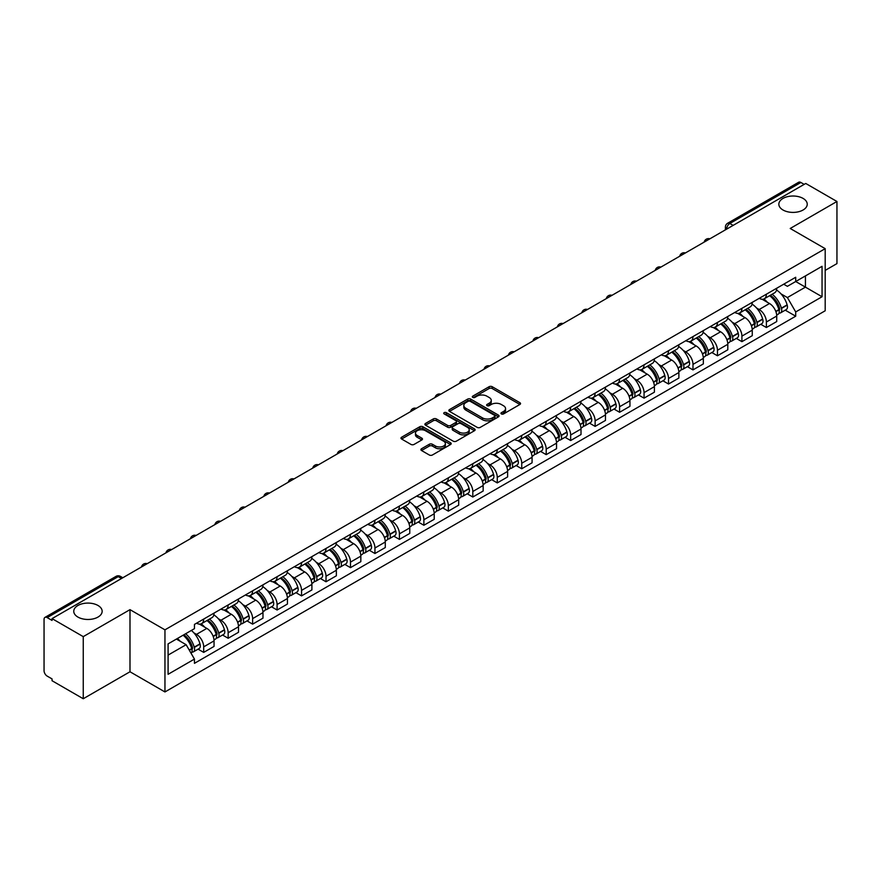 <?xml version="1.0" encoding="UTF-8"?>
<svg xmlns="http://www.w3.org/2000/svg" width="881" height="881" viewBox="0 0 881 881"><rect width="100%" height="100%" fill="white"/><g stroke="black" fill="none" stroke-linecap="round" stroke-linejoin="round"><path stroke-width="1.32" d="M501.388 413.927A1.52 0.881 0 0 0 503.547 413.927L519.9 404.478A2.18 1.255 0 0 0 520.539 403.597A2.18 1.255 0 0 0 519.9 402.705L492.193 386.704A2.18 1.255 0 0 0 489.12 386.704L472.756 396.153A1.52 0.881 0 0 0 472.315 396.769A1.52 0.881 0 0 0 472.756 397.397A1.52 0.881 0 0 0 474.914 397.397L477.028 396.175A6.971 4.02 0 0 1 486.885 396.175L489.197 397.507A6.971 4.02 0 0 1 491.235 400.348A6.971 4.02 0 0 1 489.197 403.19L487.072 404.412A1.52 0.881 0 0 0 486.631 405.04A1.52 0.881 0 0 0 487.072 405.656A1.52 0.881 0 0 0 489.23 405.656L491.345 404.434A6.971 4.02 0 0 1 501.201 404.434L503.514 405.767A6.971 4.02 0 0 1 505.551 408.619A6.971 4.02 0 0 1 503.514 411.46L501.388 412.682A1.52 0.881 0 0 0 500.948 413.299A1.52 0.881 0 0 0 501.388 413.927L501.388 412.682M98 605.489A14.195 8.193 0 0 0 82.528 603.705A14.195 8.193 0 0 0 73.762 611.282A14.195 8.193 0 0 0 77.924 617.074A14.195 8.193 0 0 0 93.397 618.847A14.195 8.193 0 0 0 102.152 611.282A14.195 8.193 0 0 0 98 605.489M803.076 198.412A14.195 8.193 0 0 0 787.603 196.639A14.195 8.193 0 0 0 778.848 204.205A14.195 8.193 0 0 0 783 209.997A14.195 8.193 0 0 0 798.472 211.781A14.195 8.193 0 0 0 807.238 204.205A14.195 8.193 0 0 0 803.076 198.412M421.536 448.737A2.18 1.255 0 0 0 420.898 449.629A2.18 1.255 0 0 0 421.536 450.521L429.311 455.003A2.18 1.255 0 0 0 432.395 455.003L450.554 444.52A2.18 1.255 0 0 0 451.193 443.628A2.18 1.255 0 0 0 450.554 442.747L422.847 426.745A2.18 1.255 0 0 0 419.763 426.745L401.604 437.229A2.18 1.255 0 0 0 400.965 438.121A2.18 1.255 0 0 0 401.604 439.013L410.998 444.431A2.18 1.255 0 0 0 414.07 444.431L421.845 439.938A2.18 1.255 0 0 0 422.484 439.057A2.18 1.255 0 0 0 421.845 438.165L417.187 435.478A5.826 3.359 0 0 1 415.48 433.1A5.826 3.359 0 0 1 419.081 429.994A5.826 3.359 0 0 1 425.424 430.721L443.672 441.249A5.826 3.359 0 0 1 445.368 443.628A5.826 3.359 0 0 1 441.777 446.733A5.826 3.359 0 0 1 435.434 446.006L432.395 444.255A2.18 1.255 0 0 0 429.311 444.255L421.536 448.737L421.536 450.521L429.311 446.061L429.311 444.255M164.956 629.838L129.992 609.652L83.254 636.633L52.045 618.616L805.741 183.468L836.95 201.485L790.213 228.476L825.189 248.662L164.956 629.838L164.956 691.948L825.189 310.773L825.189 248.662M477.183 427.373A2.18 1.255 0 0 0 480.266 427.373L498.426 416.878A2.18 1.255 0 0 0 499.064 415.997A2.18 1.255 0 0 0 498.426 415.105L470.718 399.104A2.18 1.255 0 0 0 467.646 399.104L449.475 409.599A2.18 1.255 0 0 0 448.836 410.48A2.18 1.255 0 0 0 449.475 411.372L477.183 427.373M444.773 414.257A1.52 0.881 0 0 1 446.326 414.466L474.463 430.721L456.325 441.183A2.18 1.255 0 0 1 453.252 441.183L425.545 425.193L425.545 423.409A2.18 1.255 0 0 0 424.906 424.301A2.18 1.255 0 0 0 425.545 425.193M425.545 423.409L433.32 418.927A2.18 1.255 0 0 1 436.392 418.927L447.625 425.413A2.18 1.255 0 0 0 450.709 425.413L455.862 422.44A2.18 1.255 0 0 0 456.501 421.547A2.18 1.255 0 0 0 455.862 420.655L444.167 413.905A1.52 0.881 0 0 1 443.716 413.277A1.52 0.881 0 0 1 444.663 412.473A1.52 0.881 0 0 1 446.326 412.66L474.496 428.926A2.18 1.255 0 0 1 475.134 429.807A2.18 1.255 0 0 1 474.496 430.699L474.496 428.926M83.254 636.633L83.254 698.743L52.045 680.727L52.045 678.91L47.189 676.112A4.438 2.566 -120 0 1 44.05 670.672L44.05 619.431A4.438 2.566 -120 0 1 44.964 617.394L116.006 576.383A4.438 2.566 60 0 1 118.23 576.603L47.189 617.614A4.438 2.566 -120 0 0 44.964 617.394M825.189 270.39L836.95 263.606L836.95 201.485M83.254 698.743L129.992 671.763L164.956 691.948M52.045 618.616L52.045 620.422L47.189 617.614M733.135 225.393L729.842 223.488A4.438 2.566 60 0 0 727.618 223.267L798.66 182.257A4.438 2.566 60 0 1 800.884 182.477L729.842 223.488A4.438 2.566 120 0 0 726.704 228.928L726.704 229.104M804.177 184.382L800.884 182.477M766.382 294.21A10.198 5.892 60 0 1 764.268 298.78L774.619 292.811A10.198 5.892 -120 0 0 776.734 288.23M756.559 307.998L759.169 309.506A10.198 5.892 60 0 1 766.382 322.005L776.734 316.026A10.198 5.892 -120 0 0 769.52 303.527L762.109 299.254M776.734 316.026L776.734 321.543L766.382 327.523L760.766 324.285M764.268 298.78A10.198 5.892 60 0 1 759.246 298.329M766.382 322.005L766.382 327.523M741.912 308.328A10.198 5.892 60 0 1 739.798 312.909L750.149 306.929A10.198 5.892 -120 0 0 752.264 302.348M736.307 338.403L741.912 341.652L752.264 335.672L752.264 330.155A10.198 5.892 -120 0 0 745.051 317.656L737.639 313.383M739.798 312.909A10.198 5.892 60 0 1 734.776 312.447M732.089 322.127L734.699 323.635A10.198 5.892 60 0 1 741.912 336.124L741.912 341.652M717.453 322.457A10.198 5.892 60 0 1 715.339 327.038L725.691 321.058A10.198 5.892 -120 0 0 727.805 316.477M711.837 352.532L717.453 355.77L727.805 349.801L727.805 344.273A10.198 5.892 -120 0 0 720.592 331.785L713.181 327.501M715.339 327.038A10.198 5.892 60 0 1 710.317 326.576M707.63 336.245L710.24 337.753A10.198 5.892 60 0 1 717.453 350.253L717.453 355.77M692.984 336.575A10.198 5.892 60 0 1 690.869 341.156L701.221 335.176A10.198 5.892 -120 0 0 703.335 330.606M687.378 366.661L692.984 369.899L703.335 363.919L703.335 358.402A10.198 5.892 -120 0 0 696.122 345.903L688.711 341.63M690.869 341.156A10.198 5.892 60 0 1 685.847 340.694M683.16 350.374L685.77 351.882A10.198 5.892 60 0 1 692.984 364.371L692.984 369.899M668.525 350.704A10.198 5.892 60 0 1 666.41 355.285L676.762 349.305A10.198 5.892 -120 0 0 678.877 344.724M662.908 380.779L668.525 384.017L678.877 378.048L678.877 372.52A10.198 5.892 -120 0 0 671.663 360.032L664.252 355.748M666.41 355.285A10.198 5.892 60 0 1 661.389 354.823M658.702 364.492L661.312 366A10.198 5.892 60 0 1 668.525 378.5L668.525 384.017M644.055 364.822A10.198 5.892 60 0 1 641.941 369.403L652.292 363.435A10.198 5.892 -120 0 0 654.407 358.853M638.439 394.908L644.055 398.146L654.407 392.166L654.407 386.649A10.198 5.892 -120 0 0 647.194 374.15L639.782 369.877M641.941 369.403A10.198 5.892 60 0 1 636.919 368.941M634.232 378.621L636.842 380.129A10.198 5.892 60 0 1 644.055 392.629L644.055 398.146M619.596 378.951A10.198 5.892 60 0 1 617.482 383.532L627.834 377.553A10.198 5.892 -120 0 0 629.937 372.971M613.98 409.026L619.596 412.275L629.948 406.295L629.948 400.767A10.198 5.892 -120 0 0 622.724 388.279L615.323 383.995M617.482 383.532A10.198 5.892 60 0 1 612.46 383.07M609.773 392.75L612.383 394.248A10.198 5.892 60 0 1 619.596 406.747L619.596 412.275M595.127 393.08A10.198 5.892 60 0 1 593.012 397.65L603.364 391.682A10.198 5.892 -120 0 0 605.478 387.1M589.51 423.155L595.127 426.393L605.478 420.424L605.478 414.896A10.198 5.892 -120 0 0 598.265 402.397L590.854 398.124M593.012 397.65A10.198 5.892 60 0 1 587.99 397.199M585.303 406.868L587.913 408.377A10.198 5.892 60 0 1 595.127 420.876L595.127 426.393M570.668 407.198A10.198 5.892 60 0 1 568.553 411.779L578.905 405.8A10.198 5.892 -120 0 0 581.008 401.229M565.051 437.284L570.668 440.522L581.008 434.542L581.008 429.025A10.198 5.892 -120 0 0 573.795 416.526L566.395 412.253M568.553 411.779A10.198 5.892 60 0 1 563.532 411.317M560.845 420.997L563.455 422.506A10.198 5.892 60 0 1 570.668 434.994L570.668 440.522M546.198 421.327A10.198 5.892 60 0 1 544.084 425.908L554.435 419.929A10.198 5.892 -120 0 0 556.55 415.347M540.582 451.402L546.198 454.64L556.55 448.671L556.55 443.143A10.198 5.892 -120 0 0 549.337 430.655L541.925 426.371M544.084 425.908A10.198 5.892 60 0 1 539.062 425.446M536.375 435.115L538.985 436.624A10.198 5.892 60 0 1 546.198 449.123L546.198 454.64M521.739 435.445A10.198 5.892 60 0 1 519.625 440.026L529.977 434.058A10.198 5.892 -120 0 0 532.08 429.476M516.123 465.531L521.739 468.769L532.08 462.789L532.08 457.272A10.198 5.892 -120 0 0 524.867 444.773L517.466 440.5M519.625 440.026A10.198 5.892 60 0 1 514.603 439.564M511.916 449.244L514.526 450.753A10.198 5.892 60 0 1 521.739 463.241L521.739 468.769M497.269 449.574A10.198 5.892 60 0 1 495.155 454.156L505.507 448.176A10.198 5.892 -120 0 0 507.621 443.595M491.653 479.649L497.269 482.898L507.621 476.918L507.621 471.39A10.198 5.892 -120 0 0 500.408 458.902L492.997 454.618M495.155 454.156A10.198 5.892 60 0 1 490.133 453.693M487.446 463.373L490.056 464.871A10.198 5.892 60 0 1 497.269 477.37L497.269 482.898M472.811 463.692A10.198 5.892 60 0 1 470.696 468.274L481.048 462.305A10.198 5.892 -120 0 0 483.151 457.724M467.194 493.778L472.811 497.016L483.151 491.036L483.151 485.519A10.198 5.892 -120 0 0 475.938 473.02L468.538 468.747M470.696 468.274A10.198 5.892 60 0 1 465.675 467.822M462.988 477.491L465.586 479A10.198 5.892 60 0 1 472.811 491.499L472.811 497.016M448.341 477.821A10.198 5.892 60 0 1 446.226 482.403L456.578 476.423A10.198 5.892 -120 0 0 458.693 471.842M442.725 507.897L448.341 511.145L458.693 505.165L458.693 499.648A10.198 5.892 -120 0 0 451.479 487.149L444.068 482.876M446.226 482.403A10.198 5.892 60 0 1 441.205 481.94M438.518 491.62L441.128 493.129A10.198 5.892 60 0 1 448.341 505.617L448.341 511.145M423.871 491.95A10.198 5.892 60 0 1 421.768 496.532L432.119 490.552A10.198 5.892 -120 0 0 434.223 485.971M418.266 522.026L423.882 525.263L434.223 519.294L434.223 513.766A10.198 5.892 -120 0 0 427.01 501.278L419.609 496.994M421.768 496.532A10.198 5.892 60 0 1 416.746 496.069M414.048 505.738L416.658 507.247A10.198 5.892 60 0 1 423.882 519.746L423.882 525.263M399.412 506.068A10.198 5.892 60 0 1 397.298 510.65L407.65 504.67A10.198 5.892 -120 0 0 409.764 500.1M393.796 536.155L399.412 539.392L409.764 533.412L409.764 527.895A10.198 5.892 -120 0 0 402.551 515.396L395.14 511.123M397.298 510.65A10.198 5.892 60 0 1 392.276 510.187M389.589 519.867L392.199 521.376A10.198 5.892 60 0 1 399.412 533.864L399.412 539.392M374.943 520.197A10.198 5.892 60 0 1 372.839 524.779L383.18 518.799A10.198 5.892 -120 0 0 385.294 514.218M369.337 550.273L374.943 553.51L385.294 547.542L385.294 542.013A10.198 5.892 -120 0 0 378.081 529.525L370.681 525.241M372.839 524.779A10.198 5.892 60 0 1 367.817 524.316M365.119 533.985L367.729 535.494A10.198 5.892 60 0 1 374.943 547.993L374.943 553.51M350.484 534.315A10.198 5.892 60 0 1 348.369 538.897L358.721 532.928A10.198 5.892 -120 0 0 360.836 528.347M344.867 564.402L350.484 567.639L360.836 561.66L360.836 556.142A10.198 5.892 -120 0 0 353.622 543.643L346.211 539.37M348.369 538.897A10.198 5.892 60 0 1 343.348 538.434M340.661 548.114L343.271 549.623A10.198 5.892 60 0 1 350.484 562.111L350.484 567.639M326.014 548.445A10.198 5.892 60 0 1 323.911 553.026L334.251 547.046A10.198 5.892 -120 0 0 336.366 542.465M320.409 578.52L326.014 581.768L336.366 575.789L336.366 570.26A10.198 5.892 -120 0 0 329.153 557.772L321.752 553.488M323.911 553.026A10.198 5.892 60 0 1 318.889 552.563M316.191 562.243L318.801 563.741A10.198 5.892 60 0 1 326.014 576.24L326.014 581.768M301.555 562.574A10.198 5.892 60 0 1 299.441 567.144L309.793 561.175A10.198 5.892 -120 0 0 311.907 556.594M295.939 592.649L301.555 595.886L311.907 589.918L311.907 584.389A10.198 5.892 -120 0 0 304.694 571.89L297.282 567.617M299.441 567.144A10.198 5.892 60 0 1 294.419 566.692M291.732 576.361L294.342 577.87A10.198 5.892 60 0 1 301.555 590.369L301.555 595.886M277.086 576.692A10.198 5.892 60 0 1 274.982 581.273L285.323 575.293A10.198 5.892 -120 0 0 287.437 570.723M271.48 606.767L277.086 610.015L287.437 604.036L287.437 598.518A10.198 5.892 -120 0 0 280.224 586.019L272.813 581.746M274.982 581.273A10.198 5.892 60 0 1 269.949 580.81M267.262 590.49L269.872 591.999A10.198 5.892 60 0 1 277.086 604.487L277.086 610.015M252.627 590.821A10.198 5.892 60 0 1 250.512 595.402L260.864 589.422A10.198 5.892 -120 0 0 262.979 584.841M247.01 620.896L252.627 624.133L262.979 618.165L262.979 612.636A10.198 5.892 -120 0 0 255.765 600.148L248.354 595.864M250.512 595.402A10.198 5.892 60 0 1 245.491 594.939M242.804 604.608L245.414 606.117A10.198 5.892 60 0 1 252.627 618.616L252.627 624.133M228.157 604.939A10.198 5.892 60 0 1 226.043 609.52L236.394 603.551A10.198 5.892 -120 0 0 238.509 598.97M222.552 635.025L228.157 638.262L238.509 632.283L238.509 626.765A10.198 5.892 -120 0 0 231.296 614.266L223.884 609.993M226.043 609.52A10.198 5.892 60 0 1 221.021 609.057M218.334 618.737L220.944 620.246A10.198 5.892 60 0 1 228.157 632.734L228.157 638.262M203.698 619.068A10.198 5.892 60 0 1 201.584 623.649L211.936 617.669A10.198 5.892 -120 0 0 214.05 613.088M198.082 649.143L203.698 652.392L214.05 646.412L214.05 640.883A10.198 5.892 -120 0 0 206.837 628.395L199.425 624.111M201.584 623.649A10.198 5.892 60 0 1 196.562 623.186M193.875 632.866L196.485 634.364A10.198 5.892 60 0 1 203.698 646.863L203.698 652.392M783.705 284.2L787.394 286.325L822.05 266.315L805.432 275.918L805.432 287.14L787.394 297.558L781.018 293.88M168.095 655.101L186.133 644.694L194.448 659.087L168.095 674.295L168.095 643.879L194.448 628.66L194.448 624.409L795.708 277.273L795.708 281.524L822.05 296.743L795.708 311.951L787.394 297.558M822.05 266.315L822.05 296.743M194.448 659.087L194.448 663.338L795.708 316.202L795.708 311.951M129.992 609.652L129.992 671.763M186.133 644.694L176.409 639.077M785.235 310.156L795.708 316.202M502.005 414.136L503.514 413.266A6.971 4.02 0 0 0 505.551 410.425L505.551 408.619M491.235 400.348L491.235 402.165A6.971 4.02 0 0 1 489.197 405.007L487.689 405.877M519.9 402.705L519.9 404.478L492.193 388.521A2.18 1.255 0 0 0 489.12 388.521L473.372 397.606M498.426 415.105L498.426 416.878L470.718 400.921A2.18 1.255 0 0 0 467.646 400.921L449.508 411.383M494.582 416.614A1.52 0.881 0 0 0 495.023 415.997A1.52 0.881 0 0 0 494.582 415.369L470.256 401.329A1.52 0.881 0 0 0 468.108 401.329L465.873 402.617A6.971 4.02 0 0 0 463.835 405.458A6.971 4.02 0 0 0 465.873 408.299L482.502 417.902A6.971 4.02 0 0 0 492.347 417.902L494.582 416.614L494.582 418.42A1.52 0.881 0 0 0 495.023 417.803L495.023 415.997M463.835 405.458L463.835 407.275A6.971 4.02 0 0 0 465.873 410.117L465.873 408.299M494.582 418.42L492.347 419.708A6.971 4.02 0 0 1 482.502 419.708L465.873 410.117M425.567 425.204L433.32 420.733L433.32 418.927M456.501 421.547L456.501 423.354A2.18 1.255 0 0 1 455.862 424.246L450.709 427.219A2.18 1.255 0 0 1 447.625 427.219L436.392 420.733A2.18 1.255 0 0 0 433.32 420.733M459.287 432.142A5.826 3.359 0 0 0 465.642 432.868A5.826 3.359 0 0 0 469.232 429.763A5.826 3.359 0 0 0 467.525 427.395L461.104 423.684A2.18 1.255 0 0 0 458.021 423.684L452.867 426.657A2.18 1.255 0 0 0 452.228 427.549A2.18 1.255 0 0 0 452.867 428.43L459.287 432.142L459.287 433.959A5.826 3.359 0 0 0 465.642 434.685A5.826 3.359 0 0 0 469.232 431.58L469.232 429.763M452.228 427.549L452.228 429.355A2.18 1.255 0 0 0 452.867 430.247L452.867 428.43M459.287 433.959L452.867 430.247M445.368 443.628L445.368 445.445A5.826 3.359 0 0 1 441.777 448.55A5.826 3.359 0 0 1 435.434 447.823L432.395 446.061A2.18 1.255 0 0 0 429.311 446.061M415.48 433.1L415.48 434.906A5.826 3.359 0 0 0 417.187 437.284L417.187 435.478M421.845 438.165L421.845 439.938L417.187 437.284M450.521 444.542L422.847 428.551A2.18 1.255 0 0 0 419.763 428.551L401.637 439.024L401.604 437.229M770.225 295.344A13.975 8.072 60 0 1 770.302 295.377A13.975 8.072 60 0 1 779.498 307.921L779.575 308.207A2.72 1.564 60 0 1 779.145 310.343A2.72 1.564 60 0 1 779.09 310.376M769.62 295.697A16.86 9.735 60 0 1 778.881 309.605L778.969 309.892A5.605 3.238 60 0 1 778.077 314.286L776.69 315.09M779.035 313.052A5.605 3.238 -120 0 0 780.588 312.843A5.605 3.238 -120 0 0 781.469 308.438L781.392 308.152A16.86 9.735 -120 0 0 772.13 294.243M776.513 290.025A16.86 9.735 60 0 1 787.118 304.848L787.196 305.134A5.605 3.238 60 0 1 786.315 309.539L780.588 312.843M763.871 298.978A16.86 9.735 60 0 1 767.384 302.304M775.588 302.326L777.736 303.571M745.767 309.462A13.975 8.072 60 0 1 745.833 309.506A13.975 8.072 60 0 1 755.028 322.05L755.116 322.336A2.72 1.564 60 0 1 754.687 324.472A2.72 1.564 60 0 1 754.621 324.494M745.15 309.815A16.86 9.735 60 0 1 754.422 323.723L754.499 324.021A5.605 3.238 60 0 1 753.618 328.415L752.22 329.219M754.577 327.17A5.605 3.238 -120 0 0 756.129 326.961A5.605 3.238 -120 0 0 757.01 322.567L756.922 322.281A16.86 9.735 -120 0 0 747.661 308.372M752.055 304.143A16.86 9.735 60 0 1 762.649 318.977L762.737 319.263A5.605 3.238 60 0 1 761.845 323.657L756.129 326.961M739.401 313.107A16.86 9.735 60 0 1 742.925 316.422M751.119 316.455L753.266 317.689M721.297 323.591A13.975 8.072 60 0 1 721.374 323.635A13.975 8.072 60 0 1 730.569 336.168L730.646 336.454A2.72 1.564 60 0 1 730.217 338.59A2.72 1.564 60 0 1 730.162 338.623M720.691 323.944A16.86 9.735 60 0 1 729.953 337.852L730.03 338.139A5.605 3.238 60 0 1 729.149 342.533L727.761 343.337M730.107 341.299A5.605 3.238 -120 0 0 731.659 341.09A5.605 3.238 -120 0 0 732.54 336.696L732.463 336.399A16.86 9.735 -120 0 0 723.202 322.49M727.585 318.272A16.86 9.735 60 0 1 738.19 333.095L738.267 333.381A5.605 3.238 60 0 1 737.386 337.786L731.659 341.09M714.943 327.225A16.86 9.735 60 0 1 718.456 330.551M726.66 330.573L728.807 331.818M696.838 337.709A13.975 8.072 60 0 1 696.904 337.753A13.975 8.072 60 0 1 706.099 350.297L706.188 350.583A2.72 1.564 60 0 1 705.758 352.719A2.72 1.564 60 0 1 705.692 352.752M696.221 338.073A16.86 9.735 60 0 1 705.483 351.971L705.571 352.268A5.605 3.238 60 0 1 704.69 356.662L703.291 357.466M705.648 355.428A5.605 3.238 -120 0 0 707.19 355.208A5.605 3.238 -120 0 0 708.082 350.814L707.994 350.528A16.86 9.735 -120 0 0 698.732 336.619M703.126 332.39A16.86 9.735 60 0 1 713.72 347.224L713.808 347.51A5.605 3.238 60 0 1 712.916 351.904L707.19 355.208M690.473 341.354A16.86 9.735 60 0 1 693.997 344.68M702.19 344.702L704.337 345.936M672.368 351.838A13.975 8.072 60 0 1 672.445 351.882A13.975 8.072 60 0 1 681.641 364.415L681.718 364.712A2.72 1.564 60 0 1 681.288 366.837A2.72 1.564 60 0 1 681.222 366.87M671.763 352.191A16.86 9.735 60 0 1 681.024 366.1L681.101 366.386A5.605 3.238 60 0 1 680.22 370.791L678.833 371.595M681.178 369.546A5.605 3.238 -120 0 0 682.731 369.337A5.605 3.238 -120 0 0 683.612 364.943L683.535 364.646A16.86 9.735 -120 0 0 674.273 350.748M678.656 346.519A16.86 9.735 60 0 1 689.261 361.342L689.338 361.639A5.605 3.238 60 0 1 688.457 366.033L682.731 369.337M666.014 355.472A16.86 9.735 60 0 1 669.527 358.798M677.731 358.82L679.879 360.065M647.909 365.967A13.975 8.072 60 0 1 647.976 366A13.975 8.072 60 0 1 657.171 378.544L657.259 378.83A2.72 1.564 60 0 1 656.83 380.966A2.72 1.564 60 0 1 656.763 380.999M647.293 366.32A16.86 9.735 60 0 1 656.554 380.229L656.642 380.515A5.605 3.238 60 0 1 655.761 384.909L654.363 385.713M656.719 383.675A5.605 3.238 -120 0 0 658.261 383.466A5.605 3.238 -120 0 0 659.153 379.061L659.065 378.775A16.86 9.735 -120 0 0 649.804 364.866M654.198 360.637A16.86 9.735 60 0 1 664.792 375.471L664.88 375.758A5.605 3.238 60 0 1 663.988 380.151L658.261 383.466M641.544 369.602A16.86 9.735 60 0 1 645.068 372.927M653.262 372.949L655.409 374.194M623.44 380.085A13.975 8.072 60 0 1 623.517 380.129A13.975 8.072 60 0 1 632.701 392.662L632.789 392.959A2.72 1.564 60 0 1 632.36 395.084A2.72 1.564 60 0 1 632.294 395.117M622.834 380.438A16.86 9.735 60 0 1 632.095 394.347L632.173 394.633A5.605 3.238 60 0 1 631.292 399.038L629.904 399.842M632.25 397.794A5.605 3.238 -120 0 0 633.802 397.584A5.605 3.238 -120 0 0 634.683 393.19L634.606 392.904A16.86 9.735 -120 0 0 625.345 378.995M629.728 374.766A16.86 9.735 60 0 1 640.333 389.6L640.41 389.887A5.605 3.238 60 0 1 639.529 394.281L633.802 397.584M617.085 383.731A16.86 9.735 60 0 1 620.598 387.045M628.803 387.067L630.95 388.312M598.981 394.214A13.975 8.072 60 0 1 599.047 394.248A13.975 8.072 60 0 1 608.242 406.791L608.319 407.077A2.72 1.564 60 0 1 607.89 409.213A2.72 1.564 60 0 1 607.835 409.247M598.364 394.567A16.86 9.735 60 0 1 607.626 408.476L607.714 408.762A5.605 3.238 60 0 1 606.833 413.156L605.434 413.96M607.791 411.923A5.605 3.238 -120 0 0 609.333 411.713A5.605 3.238 -120 0 0 610.225 407.308L610.137 407.022A16.86 9.735 -120 0 0 600.875 393.113M605.269 388.895A16.86 9.735 60 0 1 615.863 403.718L615.951 404.005A5.605 3.238 60 0 1 615.059 408.41L609.333 411.713M592.616 397.849A16.86 9.735 60 0 1 596.14 401.174M604.333 401.196L606.48 402.441M574.511 408.332A13.975 8.072 60 0 1 574.588 408.377A13.975 8.072 60 0 1 583.773 420.92L583.861 421.206A2.72 1.564 60 0 1 583.431 423.343A2.72 1.564 60 0 1 583.365 423.376M573.905 408.685A16.86 9.735 60 0 1 583.167 422.594L583.244 422.891A5.605 3.238 60 0 1 582.363 427.285L580.975 428.089M583.321 426.041A5.605 3.238 -120 0 0 584.874 425.831A5.605 3.238 -120 0 0 585.755 421.437L585.678 421.151A16.86 9.735 -120 0 0 576.416 407.242M580.799 403.013A16.86 9.735 60 0 1 591.393 417.847L591.481 418.134A5.605 3.238 60 0 1 590.6 422.528L584.874 425.831M568.157 411.978A16.86 9.735 60 0 1 571.67 415.303M579.874 415.325L582.022 416.559M550.052 422.462A13.975 8.072 60 0 1 550.118 422.506A13.975 8.072 60 0 1 559.314 435.038L559.391 435.324A2.72 1.564 60 0 1 558.961 437.461A2.72 1.564 60 0 1 558.906 437.494M549.436 422.814A16.86 9.735 60 0 1 558.697 436.723L558.785 437.009A5.605 3.238 60 0 1 557.904 441.403L556.506 442.207M558.851 440.17A5.605 3.238 -120 0 0 560.404 439.96A5.605 3.238 -120 0 0 561.296 435.566L561.208 435.269A16.86 9.735 -120 0 0 551.947 421.36M556.34 417.142A16.86 9.735 60 0 1 566.935 431.965L567.012 432.263A5.605 3.238 60 0 1 566.131 436.657L560.404 439.96M543.687 426.096A16.86 9.735 60 0 1 547.211 429.421M555.404 429.443L557.552 430.688M525.583 436.591A13.975 8.072 60 0 1 525.66 436.624A13.975 8.072 60 0 1 534.844 449.167L534.932 449.453A2.72 1.564 60 0 1 534.503 451.59A2.72 1.564 60 0 1 534.437 451.623M524.977 436.943A16.86 9.735 60 0 1 534.238 450.841L534.315 451.138A5.605 3.238 60 0 1 533.434 455.532L532.047 456.336M534.393 454.299A5.605 3.238 -120 0 0 535.945 454.078A5.605 3.238 -120 0 0 536.826 449.684L536.749 449.398A16.86 9.735 -120 0 0 527.488 435.489M531.871 431.261A16.86 9.735 60 0 1 542.465 446.094L542.553 446.381A5.605 3.238 60 0 1 541.672 450.775L535.945 454.078M519.228 440.225A16.86 9.735 60 0 1 522.741 443.55M530.935 443.572L533.093 444.806M501.124 450.709A13.975 8.072 60 0 1 501.19 450.753A13.975 8.072 60 0 1 510.385 463.285L510.462 463.582A2.72 1.564 60 0 1 510.033 465.708A2.72 1.564 60 0 1 509.978 465.741M500.507 451.061A16.86 9.735 60 0 1 509.769 464.97L509.857 465.256A5.605 3.238 60 0 1 508.965 469.661L507.577 470.465M509.923 468.417A5.605 3.238 -120 0 0 511.476 468.207A5.605 3.238 -120 0 0 512.368 463.813L512.279 463.527A16.86 9.735 -120 0 0 503.018 449.618M507.412 445.39A16.86 9.735 60 0 1 518.006 460.212L518.083 460.51A5.605 3.238 60 0 1 517.202 464.904L511.476 468.207M494.759 454.354A16.86 9.735 60 0 1 498.283 457.668M506.476 457.691L508.623 458.935M476.654 464.838A13.975 8.072 60 0 1 476.731 464.871A13.975 8.072 60 0 1 485.916 477.414L486.004 477.7A2.72 1.564 60 0 1 485.574 479.837A2.72 1.564 60 0 1 485.508 479.87M476.048 465.19A16.86 9.735 60 0 1 485.31 479.099L485.387 479.385A5.605 3.238 60 0 1 484.506 483.779L483.118 484.583M485.464 482.546A5.605 3.238 -120 0 0 487.017 482.336A5.605 3.238 -120 0 0 487.898 477.931L487.821 477.645A16.86 9.735 -120 0 0 478.559 463.736M482.942 459.508A16.86 9.735 60 0 1 493.536 474.341L493.624 474.628A5.605 3.238 60 0 1 492.743 479.033L487.017 482.336M470.3 468.472A16.86 9.735 60 0 1 473.813 471.798M482.006 471.82L484.165 473.064M452.195 478.956A13.975 8.072 60 0 1 452.261 479A13.975 8.072 60 0 1 461.457 491.543L461.534 491.829A2.72 1.564 60 0 1 461.104 493.966A2.72 1.564 60 0 1 461.049 493.988M451.579 479.308A16.86 9.735 60 0 1 460.84 493.217L460.928 493.514A5.605 3.238 60 0 1 460.036 497.908L458.649 498.712M460.994 496.664A5.605 3.238 -120 0 0 462.547 496.455A5.605 3.238 -120 0 0 463.439 492.061L463.351 491.774A16.86 9.735 -120 0 0 454.089 477.865M458.483 473.637A16.86 9.735 60 0 1 469.077 488.47L469.155 488.757A5.605 3.238 60 0 1 468.274 493.151L462.547 496.455M445.83 482.601A16.86 9.735 60 0 1 449.354 485.916M457.547 485.949L459.695 487.182M427.726 493.085A13.975 8.072 60 0 1 427.803 493.129A13.975 8.072 60 0 1 436.987 505.661L437.075 505.947A2.72 1.564 60 0 1 436.646 508.084A2.72 1.564 60 0 1 436.58 508.117M427.12 493.437A16.86 9.735 60 0 1 436.381 507.346L436.458 507.632A5.605 3.238 60 0 1 435.577 512.026L434.179 512.83M436.536 510.793A5.605 3.238 -120 0 0 438.088 510.584A5.605 3.238 -120 0 0 438.969 506.19L438.892 505.892A16.86 9.735 -120 0 0 429.62 491.983M434.014 487.766A16.86 9.735 60 0 1 444.608 502.588L444.696 502.875A5.605 3.238 60 0 1 443.815 507.28L438.088 510.584M421.371 496.719A16.86 9.735 60 0 1 424.884 500.045M433.078 500.067L435.236 501.311M403.267 507.203A13.975 8.072 60 0 1 403.333 507.247A13.975 8.072 60 0 1 412.528 519.79L412.605 520.076A2.72 1.564 60 0 1 412.176 522.213A2.72 1.564 60 0 1 412.121 522.246M402.65 507.566A16.86 9.735 60 0 1 411.912 521.464L412 521.761A5.605 3.238 60 0 1 411.108 526.155L409.72 526.959M412.066 524.911A5.605 3.238 -120 0 0 413.618 524.702A5.605 3.238 -120 0 0 414.51 520.308L414.422 520.021A16.86 9.735 -120 0 0 405.161 506.112M409.555 501.884A16.86 9.735 60 0 1 420.149 516.718L420.226 517.004A5.605 3.238 60 0 1 419.345 521.398L413.618 524.702M396.902 510.848A16.86 9.735 60 0 1 400.426 514.174M408.619 514.196L410.766 515.429M378.797 521.332A13.975 8.072 60 0 1 378.863 521.376A13.975 8.072 60 0 1 388.058 533.908L388.147 534.205A2.72 1.564 60 0 1 387.717 536.331A2.72 1.564 60 0 1 387.651 536.364M378.191 521.684A16.86 9.735 60 0 1 387.453 535.593L387.53 535.879A5.605 3.238 60 0 1 386.649 540.284L385.25 541.088M387.607 539.04A5.605 3.238 -120 0 0 389.16 538.831A5.605 3.238 -120 0 0 390.041 534.437L389.964 534.139A16.86 9.735 -120 0 0 380.691 520.242M385.085 516.013A16.86 9.735 60 0 1 395.679 530.836L395.767 531.133A5.605 3.238 60 0 1 394.875 535.527L389.16 538.831M372.443 524.966A16.86 9.735 60 0 1 375.956 528.292M384.149 528.314L386.296 529.558M354.338 535.461A13.975 8.072 60 0 1 354.404 535.494A13.975 8.072 60 0 1 363.6 548.037L363.677 548.323A2.72 1.564 60 0 1 363.247 550.46A2.72 1.564 60 0 1 363.192 550.493M353.721 535.813A16.86 9.735 60 0 1 362.983 549.722L363.071 550.008A5.605 3.238 60 0 1 362.179 554.402L360.792 555.206M363.137 553.169A5.605 3.238 -120 0 0 364.69 552.96A5.605 3.238 -120 0 0 365.582 548.555L365.494 548.268A16.86 9.735 -120 0 0 356.232 534.36M360.626 530.131A16.86 9.735 60 0 1 371.22 544.965L371.297 545.251A5.605 3.238 60 0 1 370.416 549.645L364.69 552.96M347.973 539.095A16.86 9.735 60 0 1 351.497 542.421M359.69 542.443L361.838 543.687M329.868 549.579A13.975 8.072 60 0 1 329.935 549.623A13.975 8.072 60 0 1 339.13 562.155L339.218 562.452A2.72 1.564 60 0 1 338.789 564.578A2.72 1.564 60 0 1 338.722 564.611M329.263 549.931A16.86 9.735 60 0 1 338.524 563.84L338.601 564.126A5.605 3.238 60 0 1 337.72 568.531L336.322 569.335M338.678 567.287A5.605 3.238 -120 0 0 340.231 567.078A5.605 3.238 -120 0 0 341.112 562.684L341.035 562.397A16.86 9.735 -120 0 0 331.763 548.489M336.157 544.26A16.86 9.735 60 0 1 346.751 559.083L346.839 559.38A5.605 3.238 60 0 1 345.947 563.774L340.231 567.078M323.514 553.224A16.86 9.735 60 0 1 327.027 556.539M335.221 556.561L337.368 557.805M305.41 563.708A13.975 8.072 60 0 1 305.476 563.741A13.975 8.072 60 0 1 314.671 576.284L314.748 576.57A2.72 1.564 60 0 1 314.319 578.707A2.72 1.564 60 0 1 314.264 578.74M304.793 564.06A16.86 9.735 60 0 1 314.054 577.969L314.143 578.255A5.605 3.238 60 0 1 313.251 582.649L311.863 583.453M314.209 581.416A5.605 3.238 -120 0 0 315.761 581.207A5.605 3.238 -120 0 0 316.642 576.802L316.565 576.515A16.86 9.735 -120 0 0 307.304 562.607M311.698 558.389A16.86 9.735 60 0 1 322.292 573.212L322.369 573.498A5.605 3.238 60 0 1 321.488 577.903L315.761 581.207M299.044 567.342A16.86 9.735 60 0 1 302.568 570.668M310.762 570.69L312.909 571.934M280.94 577.826A13.975 8.072 60 0 1 281.006 577.87A13.975 8.072 60 0 1 290.201 590.413L290.29 590.699A2.72 1.564 60 0 1 289.86 592.836A2.72 1.564 60 0 1 289.794 592.869M280.334 578.178A16.86 9.735 60 0 1 289.596 592.087L289.673 592.384A5.605 3.238 60 0 1 288.792 596.778L287.393 597.582M289.75 595.534A5.605 3.238 -120 0 0 291.303 595.325A5.605 3.238 -120 0 0 292.184 590.931L292.096 590.644A16.86 9.735 -120 0 0 282.834 576.736M287.228 572.507A16.86 9.735 60 0 1 297.822 587.341L297.91 587.627A5.605 3.238 60 0 1 297.018 592.021L291.303 595.325M274.575 581.471A16.86 9.735 60 0 1 278.099 584.797M286.292 584.819L288.439 586.052M256.47 591.955A13.975 8.072 60 0 1 256.547 591.999A13.975 8.072 60 0 1 265.743 604.531L265.82 604.818A2.72 1.564 60 0 1 265.39 606.954A2.72 1.564 60 0 1 265.335 606.987M255.864 592.307A16.86 9.735 60 0 1 265.126 606.216L265.214 606.502A5.605 3.238 60 0 1 264.322 610.896L262.934 611.7M265.28 609.663A5.605 3.238 -120 0 0 266.833 609.454A5.605 3.238 -120 0 0 267.714 605.06L267.637 604.762A16.86 9.735 -120 0 0 258.375 590.854M262.769 586.636A16.86 9.735 60 0 1 273.363 601.459L273.44 601.756A5.605 3.238 60 0 1 272.559 606.15L266.833 609.454M250.116 595.589A16.86 9.735 60 0 1 253.64 598.915M261.833 598.937L263.981 600.181M232.011 606.084A13.975 8.072 60 0 1 232.077 606.117A13.975 8.072 60 0 1 241.273 618.66L241.361 618.947A2.72 1.564 60 0 1 240.931 621.083A2.72 1.564 60 0 1 240.865 621.116M231.395 606.436A16.86 9.735 60 0 1 240.667 620.334L240.744 620.631A5.605 3.238 60 0 1 239.863 625.025L238.465 625.829M240.821 623.792A5.605 3.238 -120 0 0 242.374 623.572A5.605 3.238 -120 0 0 243.255 619.178L243.167 618.891A16.86 9.735 -120 0 0 233.906 604.983M238.299 600.754A16.86 9.735 60 0 1 248.894 615.588L248.982 615.874A5.605 3.238 60 0 1 248.09 620.268L242.374 623.572M225.646 609.718A16.86 9.735 60 0 1 229.17 613.044M237.363 613.066L239.511 614.299M207.542 620.202A13.975 8.072 60 0 1 207.619 620.246A13.975 8.072 60 0 1 216.814 632.778L216.891 633.076A2.72 1.564 60 0 1 216.462 635.201A2.72 1.564 60 0 1 216.407 635.234M206.936 620.554A16.86 9.735 60 0 1 216.197 634.463L216.286 634.749A5.605 3.238 60 0 1 215.393 639.154L214.006 639.958M216.352 637.91A5.605 3.238 -120 0 0 217.904 637.701A5.605 3.238 -120 0 0 218.785 633.307L218.708 633.01A16.86 9.735 -120 0 0 209.447 619.112M213.83 614.883A16.86 9.735 60 0 1 224.435 629.706L224.512 630.003A5.605 3.238 60 0 1 223.631 634.397L217.904 637.701M201.187 623.847A16.86 9.735 60 0 1 204.711 627.162M212.905 627.184L215.052 628.428M183.832 634.794A13.975 8.072 60 0 1 192.344 646.907L192.432 647.194A2.72 1.564 60 0 1 192.003 649.33A2.72 1.564 60 0 1 191.937 649.363M183.127 635.201A16.86 9.735 60 0 1 191.739 648.592L191.816 648.879A5.605 3.238 60 0 1 191.045 653.206M191.893 652.039A5.605 3.238 -120 0 0 193.446 651.83A5.605 3.238 -120 0 0 194.327 647.425L194.238 647.139A16.86 9.735 -120 0 0 185.638 633.747M191.364 630.444A16.86 9.735 60 0 1 199.965 643.835L200.053 644.121A5.605 3.238 60 0 1 199.161 648.526L193.446 651.83M177.4 638.505A16.86 9.735 60 0 1 180.242 641.291M188.435 641.313L190.582 642.557M726.858 229.016L726.704 228.928A4.438 2.566 0 0 1 725.404 227.111L725.404 229.853M228.157 632.734L238.509 626.765M252.627 618.616L262.979 612.636M277.086 604.487L287.437 598.518M301.555 590.369L311.907 584.389M326.014 576.24L336.366 570.26M350.484 562.111L360.836 556.142M374.943 547.993L385.294 542.013M399.412 533.864L409.764 527.895M423.882 519.746L434.223 513.766M448.341 505.617L458.693 499.648M472.811 491.499L483.151 485.519M497.269 477.37L507.621 471.39M521.739 463.241L532.08 457.272M546.198 449.123L556.55 443.143M570.668 434.994L581.008 429.025M595.127 420.876L605.478 414.896M619.596 406.747L629.948 400.767M644.055 392.629L654.407 386.649M668.525 378.5L678.877 372.52M692.984 364.371L703.335 358.402M717.453 350.253L727.805 344.273M741.912 336.124L752.264 330.155M203.698 646.863L214.05 640.883M196.485 634.364L206.837 628.395M220.944 620.246L231.296 614.266M245.414 606.117L255.765 600.148M269.872 591.999L280.224 586.019M294.342 577.87L304.694 571.89M318.801 563.741L329.153 557.772M343.271 549.623L353.622 543.643M367.729 535.494L378.081 529.525M392.199 521.376L402.551 515.396M416.658 507.247L427.01 501.278M441.128 493.129L451.479 487.149M465.586 479L475.938 473.02M490.056 464.871L500.408 458.902M514.526 450.753L524.867 444.773M538.985 436.624L549.337 430.655M563.455 422.506L573.795 416.526M587.913 408.377L598.265 402.397M612.383 394.248L622.724 388.279M636.842 380.129L647.194 374.15M661.312 366L671.663 360.032M685.77 351.882L696.122 345.903M710.24 337.753L720.592 331.785M734.699 323.635L745.051 317.656M759.169 309.506L769.52 303.527M709.491 239.037A4.438 2.566 120 0 0 707.531 240.172M685.022 253.166A4.438 2.566 120 0 0 683.072 254.301M660.563 267.295A4.438 2.566 120 0 0 658.603 268.419M636.093 281.413A4.438 2.566 120 0 0 634.144 282.548M611.634 295.542A4.438 2.566 120 0 0 609.674 296.666M587.164 309.66A4.438 2.566 120 0 0 585.215 310.795M562.706 323.79A4.438 2.566 120 0 0 560.745 324.924M538.236 337.919A4.438 2.566 120 0 0 536.276 339.042M513.777 352.037A4.438 2.566 120 0 0 511.817 353.171M489.307 366.166A4.438 2.566 120 0 0 487.347 367.289M464.849 380.284A4.438 2.566 120 0 0 462.888 381.418M440.379 394.413A4.438 2.566 120 0 0 438.419 395.547M415.92 408.531A4.438 2.566 120 0 0 413.96 409.665M391.45 422.66A4.438 2.566 120 0 0 389.49 423.794M366.992 436.789A4.438 2.566 120 0 0 365.031 437.912M342.522 450.907A4.438 2.566 120 0 0 340.562 452.041M318.063 465.036A4.438 2.566 120 0 0 316.103 466.159M293.593 479.154A4.438 2.566 120 0 0 291.633 480.288M269.134 493.283A4.438 2.566 120 0 0 267.174 494.417M244.665 507.412A4.438 2.566 120 0 0 242.704 508.535M220.206 521.53A4.438 2.566 120 0 0 218.246 522.664M195.736 535.659A4.438 2.566 120 0 0 193.776 536.782M171.277 549.777A4.438 2.566 120 0 0 169.317 550.911M146.808 563.906A4.438 2.566 120 0 0 144.847 565.04M121.523 578.509L118.23 576.603A4.438 2.566 120 0 1 120.444 576.383A4.438 4.438 0 0 0 116.006 576.383M503.514 413.266L503.514 411.46M487.072 405.656L487.072 404.412M489.197 405.007L489.197 403.19M472.756 397.397L472.756 396.153M489.12 388.521L489.12 386.704M492.193 388.521L492.193 386.704M449.475 411.372L449.475 409.599M467.646 400.921L467.646 399.104M470.718 400.921L470.718 399.104M482.502 419.708L482.502 417.902M492.347 419.708L492.347 417.902M436.392 420.733L436.392 418.927M447.625 427.219L447.625 425.413M450.709 427.219L450.709 425.413M455.862 424.246L455.862 422.44M446.326 414.466L446.326 412.66M432.395 446.061L432.395 444.255M435.434 447.823L435.434 446.006M419.763 428.551L419.763 426.745M422.847 428.551L422.847 426.745M450.554 444.52L450.554 442.747M775.897 311.665L778.969 309.892M781.469 308.438L787.196 305.134M781.392 308.152L787.118 304.848M778.87 309.583L779.707 309.099M775.798 311.378L778.881 309.605M751.438 325.783L754.499 324.021M757.01 322.567L762.737 319.263M756.922 322.281L762.649 318.977M751.328 325.507L755.248 323.228M726.968 339.912L730.03 338.139M732.54 336.696L738.267 333.381M732.463 336.399L738.19 333.095M729.942 337.83L730.778 337.346M726.869 339.637L729.953 337.852M702.509 354.03L705.571 352.268M708.082 350.814L713.808 347.51M707.994 350.528L713.72 347.224M702.399 353.755L706.32 351.475M678.04 368.159L681.101 366.386M683.612 364.943L689.338 361.639M683.535 364.646L689.261 361.342M681.013 366.078L681.85 365.593M677.941 367.884L681.024 366.1M653.581 382.288L656.642 380.515M659.153 379.061L664.88 375.758M659.065 378.775L664.792 375.471M653.471 382.002L657.391 379.722M629.111 396.406L632.173 394.633M634.683 393.19L640.41 389.887M634.606 392.904L640.333 389.6M632.084 394.325L632.921 393.84M629.012 396.131L632.095 394.347M604.641 410.535L607.714 408.762M610.225 407.308L615.951 404.005M610.137 407.022L615.863 403.718M604.542 410.26L608.463 407.969M580.183 424.653L583.244 422.891M585.755 421.437L591.481 418.134M585.678 421.151L591.393 417.847M583.156 422.572L583.993 422.098M580.083 424.378L583.167 422.594M555.713 438.782L558.785 437.009M561.296 435.566L567.012 432.263M561.208 435.269L566.935 431.965M555.614 438.507L559.534 436.216M531.254 452.911L534.315 451.138M536.826 449.684L542.553 446.381M536.749 449.398L542.465 446.094M531.155 452.625L535.064 450.345M506.784 467.029L509.857 465.256M512.368 463.813L518.083 460.51M512.279 463.527L518.006 460.212M506.685 466.754L510.606 464.463M482.325 481.158L485.387 479.385M487.898 477.931L493.624 474.628M487.821 477.645L493.536 474.341M482.215 480.872L486.136 478.592M457.856 495.276L460.928 493.514M463.439 492.061L469.155 488.757M463.351 491.774L469.077 488.47M457.757 495.001L461.666 492.721M433.397 509.405L436.458 507.632M438.969 506.19L444.696 502.875M438.892 505.892L444.608 502.588M433.287 509.13L437.207 506.839M408.927 523.523L412 521.761M414.51 520.308L420.226 517.004M414.422 520.021L420.149 516.718M408.828 523.248L412.737 520.968M384.468 537.652L387.53 535.879M390.041 534.437L395.767 531.133M389.964 534.139L395.679 530.836M387.442 535.571L388.279 535.086M384.358 537.377L387.453 535.593M359.999 551.781L363.071 550.008M365.582 548.555L371.297 545.251M365.494 548.268L371.22 544.965M362.983 549.7L363.809 549.215M359.9 551.495L362.983 549.722M335.54 565.899L338.601 564.126M341.112 562.684L346.839 559.38M341.035 562.397L346.751 559.083M335.43 565.624L339.35 563.333M311.07 580.028L314.143 578.255M316.642 576.802L322.369 573.498M316.565 576.515L322.292 573.212M314.054 577.947L314.88 577.462M310.971 579.753L314.054 577.969M286.611 594.146L289.673 592.384M292.184 590.931L297.91 587.627M292.096 590.644L297.822 587.341M286.501 593.871L290.422 591.592M262.142 608.275L265.214 606.502M267.714 605.06L273.44 601.756M267.637 604.762L273.363 601.459M265.126 606.194L265.952 605.71M262.042 608L265.126 606.216M237.683 622.393L240.744 620.631M243.255 619.178L248.982 615.874M243.167 618.891L248.894 615.588M237.573 622.118L241.493 619.839M213.213 636.523L216.286 634.749M218.785 633.307L224.512 630.003M218.708 633.01L224.435 629.706M216.197 634.441L217.023 633.957M213.114 636.247L216.197 634.463M189.371 650.288L191.816 648.879M194.327 647.425L200.053 644.121M194.238 647.139L199.965 643.835M189.217 650.035L192.565 648.086M709.866 238.828A4.438 4.438 0 0 0 704.172 242.11M685.407 252.946A4.438 4.438 0 0 0 679.714 256.239M660.937 267.075A4.438 4.438 0 0 0 655.244 270.357M636.478 281.193A4.438 4.438 0 0 0 630.785 284.486M612.009 295.322A4.438 4.438 0 0 0 606.315 298.604M587.55 309.451A4.438 4.438 0 0 0 581.856 312.733M563.08 323.569A4.438 4.438 0 0 0 557.387 326.862M538.621 337.698A4.438 4.438 0 0 0 532.928 340.98M514.152 351.816A4.438 4.438 0 0 0 508.458 355.109M489.682 365.945A4.438 4.438 0 0 0 483.999 369.227M465.223 380.074A4.438 4.438 0 0 0 459.53 383.356M440.753 394.192A4.438 4.438 0 0 0 435.071 397.474M416.295 408.321A4.438 4.438 0 0 0 410.601 411.603M391.825 422.44A4.438 4.438 0 0 0 386.142 425.732M367.366 436.569A4.438 4.438 0 0 0 361.673 439.85M342.896 450.687A4.438 4.438 0 0 0 337.214 453.979M318.437 464.816A4.438 4.438 0 0 0 312.744 468.097M293.968 478.945A4.438 4.438 0 0 0 288.285 482.226M269.509 493.063A4.438 4.438 0 0 0 263.815 496.355M245.039 507.192A4.438 4.438 0 0 0 239.346 510.473M220.58 521.31A4.438 4.438 0 0 0 214.887 524.602M196.111 535.439A4.438 4.438 0 0 0 190.417 538.72M171.652 549.568A4.438 4.438 0 0 0 165.958 552.85M147.182 563.686A4.438 4.438 0 0 0 141.489 566.968M122.822 577.749L120.444 576.383M727.618 223.267A4.438 4.438 0 0 0 725.404 227.111"/></g></svg>

